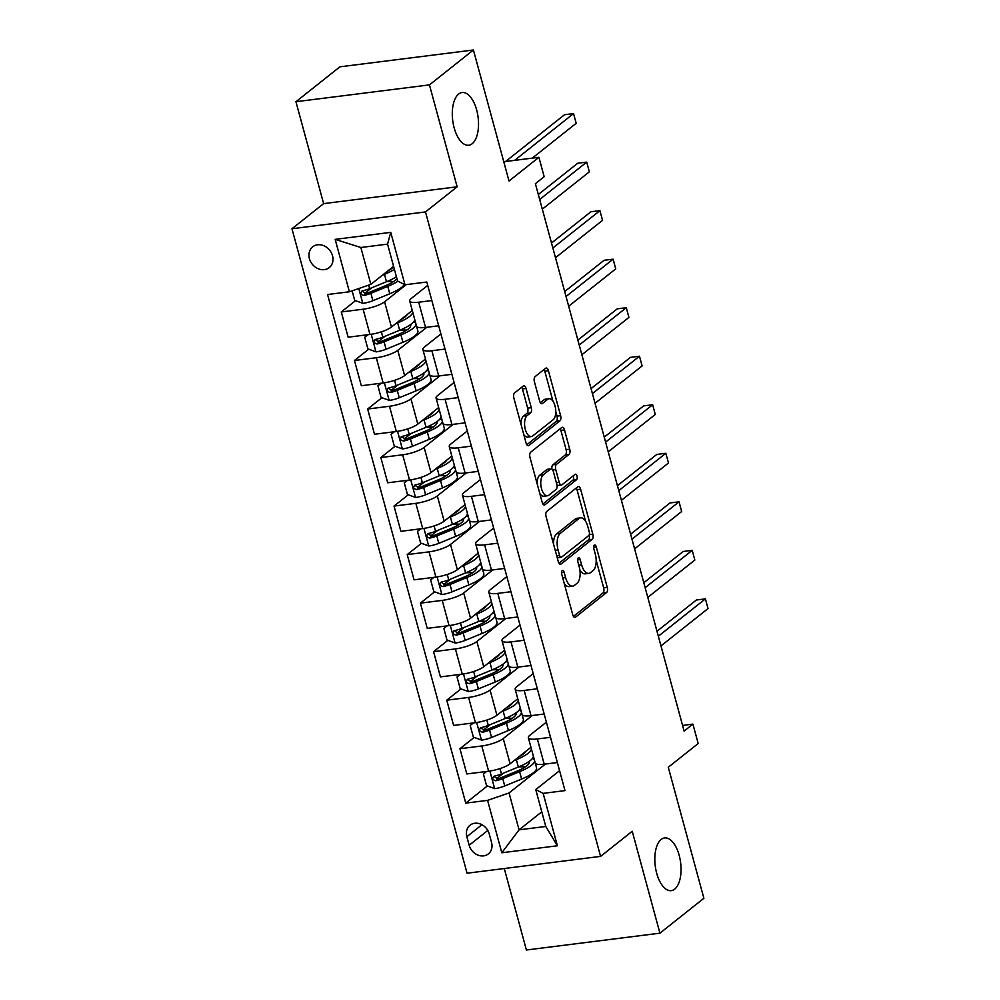 <?xml version="1.0" encoding="UTF-8"?>
<svg xmlns="http://www.w3.org/2000/svg" width="1000" height="1000" viewBox="0 0 1000 1000"><rect width="100%" height="100%" fill="white"/><g stroke="black" fill="none" stroke-linecap="round" stroke-linejoin="round"><path stroke-width="1.5" d="M562.212 570.638A2.85 1.375 82.8 0 0 561.737 574.263L572.737 614.75A4.075 1.963 82.8 0 0 574.975 617.425A4.075 1.963 82.8 0 0 575.5 617.188L606.562 592.525A4.075 1.963 82.8 0 0 607.25 587.35L596.25 546.862A2.85 1.375 82.8 0 0 594.688 544.987A2.85 1.375 82.8 0 0 594.325 545.15A2.85 1.375 82.8 0 0 593.837 548.775L595.262 554.012A13.037 6.275 82.8 0 1 593.05 570.6L590.462 572.65A13.037 6.275 82.8 0 1 588.775 573.387A13.037 6.275 82.8 0 1 581.625 564.837L580.2 559.6A2.85 1.375 82.8 0 0 578.638 557.725A2.85 1.375 82.8 0 0 578.275 557.888A2.85 1.375 82.8 0 0 577.788 561.512L579.212 566.763A13.037 6.275 82.8 0 1 577 583.337L574.412 585.388A13.037 6.275 82.8 0 1 572.725 586.125A13.037 6.275 82.8 0 1 565.575 577.575L564.15 572.337A2.85 1.375 82.8 0 0 562.587 570.475A2.85 1.375 82.8 0 0 562.212 570.638M472.163 143.737A26.562 12.8 82.8 0 0 477.5 113.562A26.562 12.8 82.8 0 0 462.088 92.537A26.562 12.8 82.8 0 0 458.663 94.038A26.562 12.8 82.8 0 0 453.312 124.213A26.562 12.8 82.8 0 0 468.725 145.238A26.562 12.8 82.8 0 0 472.163 143.737M674.675 889.137A26.562 12.8 82.8 0 0 680.025 858.975A26.562 12.8 82.8 0 0 664.613 837.938A26.562 12.8 82.8 0 0 661.175 839.438A26.562 12.8 82.8 0 0 655.837 869.613A26.562 12.8 82.8 0 0 671.25 890.65A26.562 12.8 82.8 0 0 674.675 889.137M309.425 258.675A13.288 11.175 -128.4 0 0 329.237 267.613A13.288 11.175 -128.4 0 0 332.525 255.763A13.288 11.175 -128.4 0 0 312.712 246.812A13.288 11.175 -128.4 0 0 309.425 258.675M526.038 388.45A4.075 1.963 82.8 0 0 523.812 385.775A4.075 1.963 82.8 0 0 523.288 386.012L514.562 392.925A4.075 1.963 82.8 0 0 513.875 398.1L526.087 443.075A4.075 1.963 82.8 0 0 528.325 445.75A4.075 1.963 82.8 0 0 528.85 445.513L559.925 420.85A4.075 1.963 82.8 0 0 560.612 415.675L548.4 370.712A4.075 1.963 82.8 0 0 546.163 368.038A4.075 1.963 82.8 0 0 545.638 368.263L535.1 376.625A4.075 1.963 82.8 0 0 534.412 381.8L539.637 401.05A4.075 1.963 82.8 0 0 541.875 403.725A4.075 1.963 82.8 0 0 542.4 403.488L547.625 399.35A10.9 5.25 82.8 0 1 549.038 398.725A10.9 5.25 82.8 0 1 555.363 407.35A10.9 5.25 82.8 0 1 553.162 419.738L532.712 435.962A10.9 5.25 82.8 0 1 531.3 436.587A10.9 5.25 82.8 0 1 524.975 427.95A10.9 5.25 82.8 0 1 527.175 415.575L530.575 412.875A4.075 1.963 82.8 0 0 531.275 407.688L526.038 388.45L522.438 388.9A4.075 1.963 82.8 0 0 521.725 387.238M504.275 868.525L526.4 950L659.925 933.175L703.888 898.288L668.288 767.262L698.188 743.525L692.913 724.112L684.112 731.1L535.388 183.688L544.175 176.713L538.913 157.3L503.775 161.725M429.45 84.887L295.938 101.713L323.625 203.625L457.137 186.8L429.45 84.887L473.413 50L509.012 181.025L538.913 157.3M457.137 186.8L425.487 211.925L600.588 856.388L467.062 873.213L291.962 228.75L425.487 211.925M659.925 933.175L632.238 831.263L600.588 856.388M546.763 511.438A4.075 1.963 82.8 0 0 546.075 516.625L558.288 561.587A4.075 1.963 82.8 0 0 560.525 564.263A4.075 1.963 82.8 0 0 561.05 564.025L592.125 539.362A4.075 1.963 82.8 0 0 592.812 534.188L580.6 489.225A4.075 1.963 82.8 0 0 578.362 486.55A4.075 1.963 82.8 0 0 577.837 486.775L546.763 511.438M542.188 502.325L529.975 457.362A4.075 1.963 82.8 0 1 530.662 452.188L561.737 427.525A4.075 1.963 82.8 0 1 562.263 427.287A4.075 1.963 82.8 0 1 564.5 429.963L569.725 449.212A4.075 1.963 82.8 0 1 569.038 454.387L556.438 464.387A4.075 1.963 82.8 0 0 555.737 469.575L559.212 482.337A4.075 1.963 82.8 0 0 561.45 485.012A4.075 1.963 82.8 0 0 561.975 484.775L575.087 474.363A2.85 1.375 82.8 0 1 575.462 474.2A2.85 1.375 82.8 0 1 577.112 476.463A2.85 1.375 82.8 0 1 576.538 479.7L544.95 504.775A4.075 1.963 82.8 0 1 544.425 505A4.075 1.963 82.8 0 1 542.188 502.325M295.938 101.713L339.9 66.825L473.413 50M491.538 842.425L489.225 833.888A12.862 10.825 -128.4 0 0 470.037 825.212A12.862 10.825 -128.4 0 0 466.85 836.7L469.175 845.238A12.862 10.825 -128.4 0 0 488.35 853.913A12.862 10.825 -128.4 0 0 491.538 842.425M541.788 811.812L519.062 829.837L545.775 826.475L535.75 789.6L543.15 793.363L564.987 790.612L426.8 282.025L404.975 284.775L397.575 281.012L387.55 244.125L360.85 247.5L370.863 284.375L393.587 266.35M543.15 793.363L557.388 845.775L501.812 852.775L487.575 800.362L509.05 792.962L545.475 764.038M487.362 785.95L465.75 803.112L487.575 800.362M465.75 803.112L327.562 294.525L349.4 291.775L335.163 239.363L390.737 232.362L404.975 284.775M323.625 203.625L291.962 228.75M692.913 724.112L682.575 725.425M509.05 792.962L519.062 829.837L501.812 852.775M355.513 300.663L341.287 311.962L363.113 309.212A16.6 4.088 -15.2 0 0 384.588 301.812L406.25 284.613M341.287 311.962L348.137 337.2L369.975 334.45A16.6 4.088 -15.2 0 0 391.438 327.05L412.287 310.5M368.7 349.188L354.462 360.487L376.3 357.738A16.6 4.088 -15.2 0 0 397.762 350.337L426.812 327.287M354.462 360.487L361.325 385.725L383.15 382.975A16.6 4.088 -15.2 0 0 404.625 375.575L425.475 359.025M381.887 397.725L367.65 409.025L389.487 406.262A16.6 4.088 -15.2 0 0 410.95 398.862L440 375.812M367.65 409.025L374.513 434.25L396.337 431.5A16.6 4.088 -15.2 0 0 417.812 424.1L438.65 407.55M395.075 446.25L380.838 457.55L402.675 454.8A16.6 4.088 -15.2 0 0 424.137 447.4L453.188 424.338M380.838 457.55L387.688 482.788L409.525 480.037A16.6 4.088 -15.2 0 0 431 472.625L451.838 456.087M408.25 494.775L394.025 506.075L415.85 503.325A16.6 4.088 -15.2 0 0 437.325 495.925L466.375 472.875M394.025 506.075L400.875 531.312L422.713 528.562A16.6 4.088 -15.2 0 0 444.175 521.163L465.025 504.613M421.438 543.312L407.212 554.6L429.038 551.85A16.6 4.088 -15.2 0 0 450.513 544.45L479.55 521.4M407.212 554.6L414.062 579.837L435.9 577.087A16.6 4.088 -15.2 0 0 457.362 569.688L478.212 553.138M434.625 591.838L420.387 603.138L442.225 600.388A16.6 4.088 -15.2 0 0 463.688 592.987L492.738 569.925M420.387 603.138L427.25 628.375L449.075 625.612A16.6 4.088 -15.2 0 0 470.55 618.212L491.4 601.675M447.812 640.362L433.575 651.663L455.412 648.913A16.6 4.088 -15.2 0 0 476.875 641.513L505.925 618.462M433.575 651.663L440.438 676.9L462.262 674.15A16.6 4.088 -15.2 0 0 483.738 666.75L504.575 650.2M461 688.9L446.763 700.188L468.6 697.438A16.6 4.088 -15.2 0 0 490.062 690.037L519.113 666.988M446.763 700.188L453.612 725.425L475.45 722.675A16.6 4.088 -15.2 0 0 496.925 715.275L517.762 698.725M474.175 737.425L459.95 748.725L481.775 745.975A16.6 4.088 -15.2 0 0 503.25 738.562L532.3 715.512M459.95 748.725L466.8 773.95L488.638 771.2A16.6 4.088 -15.2 0 0 510.1 763.8L530.95 747.262M559.575 770.688L535.75 789.6M546.388 722.163L529.95 735.2A16.6 4.088 -15.2 0 0 528.362 737.738A16.6 4.088 -15.2 0 0 537.35 738.962L550.5 737.312M533.2 673.625L516.763 686.675A16.6 4.088 -15.2 0 0 515.175 689.212A16.6 4.088 -15.2 0 0 524.163 690.438L537.312 688.787M520.013 625.1L503.587 638.15A16.6 4.088 -15.2 0 0 502 640.675A16.6 4.088 -15.2 0 0 510.988 641.912L524.138 640.25M506.838 576.575L490.4 589.612A16.6 4.088 -15.2 0 0 488.812 592.15A16.6 4.088 -15.2 0 0 497.8 593.387L510.95 591.725M493.65 528.05L477.212 541.087A16.6 4.088 -15.2 0 0 475.625 543.625A16.6 4.088 -15.2 0 0 484.613 544.85L497.762 543.2M480.462 479.513L464.025 492.562A16.6 4.088 -15.2 0 0 462.438 495.1A16.6 4.088 -15.2 0 0 471.425 496.325L484.575 494.663M467.275 430.988L450.838 444.025A16.6 4.088 -15.2 0 0 449.25 446.562A16.6 4.088 -15.2 0 0 458.237 447.8L471.388 446.138M454.087 382.463L437.663 395.5A16.6 4.088 -15.2 0 0 436.075 398.038A16.6 4.088 -15.2 0 0 445.062 399.263L458.212 397.612M440.913 333.925L424.475 346.975A16.6 4.088 -15.2 0 0 422.887 349.513A16.6 4.088 -15.2 0 0 431.875 350.737L445.025 349.075M427.725 285.4L411.287 298.45A16.6 4.088 -15.2 0 0 409.7 300.975A16.6 4.088 -15.2 0 0 418.688 302.213L431.838 300.55M537.013 764.188L535.612 764.362M503.587 773.075L496.512 778.688M490.4 724.55L483.325 730.163M477.212 676.025L470.138 681.637M464.038 627.487L456.962 633.112M450.85 578.962L443.775 584.575M437.663 530.438L430.588 536.05M424.475 481.9L417.4 487.525M411.287 433.375L404.212 438.988M398.113 384.85L391.037 390.462M384.925 336.312L377.85 341.938M371.737 287.787L364.663 293.4M528.362 737.738L535.225 762.975A16.6 4.088 -15.2 0 0 544.212 764.2L557.362 762.55M523.825 715.662L522.425 715.837M515.175 689.212L522.038 714.45A16.6 4.088 -15.2 0 0 531.025 715.675L544.175 714.013M502 640.675L508.85 665.913A16.6 4.088 -15.2 0 0 517.837 667.15L530.988 665.487M510.637 667.138L509.25 667.312M488.812 592.15L495.662 617.388A16.6 4.088 -15.2 0 0 504.65 618.612L517.8 616.962M497.45 618.6L496.062 618.787M475.625 543.625L482.475 568.862A16.6 4.088 -15.2 0 0 491.463 570.087L504.625 568.425M484.275 570.075L482.875 570.25M462.438 495.1L469.3 520.325A16.6 4.088 -15.2 0 0 478.288 521.562L491.438 519.9M471.087 521.55L469.688 521.725M449.25 446.562L456.112 471.8A16.6 4.088 -15.2 0 0 465.1 473.025L478.25 471.375M457.9 473.025L456.5 473.2M436.075 398.038L442.925 423.275A16.6 4.088 -15.2 0 0 451.912 424.5L465.062 422.85M444.712 424.487L443.325 424.663M422.887 349.513L429.738 374.738A16.6 4.088 -15.2 0 0 438.725 375.975L451.875 374.312M431.525 375.962L430.138 376.138M409.7 300.975L416.55 326.213A16.6 4.088 -15.2 0 0 425.538 327.438L438.7 325.788M418.35 327.438L416.95 327.612M370.863 284.375L349.4 291.775M545.775 826.475L557.388 845.775M335.163 239.363L360.85 247.5M390.737 232.362L387.55 244.125M564.188 583.275A13.037 6.275 82.8 0 0 569.113 586.587L572.725 586.125M579.85 569.9A13.037 6.275 82.8 0 0 585.175 573.85L588.775 573.387M573.438 616.413L602.962 592.987A4.075 1.963 82.8 0 0 603.65 587.8L596.175 560.288M585.538 521.15L576.987 489.675A4.075 1.963 82.8 0 0 576.275 488.013M559 563.25L588.513 539.825A4.075 1.963 82.8 0 0 589.25 534.8M559.575 555.475A2.85 1.375 82.8 0 0 561.138 557.35A2.85 1.375 82.8 0 0 561.5 557.188L588.775 535.538A2.85 1.375 82.8 0 0 589.263 531.912L587.75 526.388A13.037 6.275 82.8 0 0 580.6 517.837A13.037 6.275 82.8 0 0 578.925 518.575L560.275 533.375A13.037 6.275 82.8 0 0 558.062 549.95L559.575 555.475L556.725 555.837M557.263 557.788A2.85 1.375 82.8 0 0 557.525 557.8L561.138 557.35M580.6 517.837L577 518.288A13.037 6.275 82.8 0 0 575.312 519.038L578.925 518.575M553.55 544.138A13.037 6.275 82.8 0 1 556.675 533.825L575.312 519.038M551.938 469.075A4.075 1.963 82.8 0 1 552.825 464.85L565.425 454.837A4.075 1.963 82.8 0 0 566.112 449.663L560.887 430.412A4.075 1.963 82.8 0 0 560.175 428.762M556.987 485.213A4.075 1.963 82.8 0 0 557.837 485.462L561.45 485.012M542.9 503.988L572.938 480.15A2.85 1.375 82.8 0 0 573.188 475.875M543.362 474.762A10.9 5.25 82.8 0 0 541.163 487.137A10.9 5.25 82.8 0 0 547.487 495.775A10.9 5.25 82.8 0 0 548.9 495.15L556.1 489.438A4.075 1.963 82.8 0 0 556.8 484.25L553.325 471.488A4.075 1.963 82.8 0 0 551.087 468.812A4.075 1.963 82.8 0 0 550.562 469.05L543.362 474.762L539.75 475.225A10.9 5.25 82.8 0 0 537.137 483.738M539.8 493.525A10.9 5.25 82.8 0 0 543.888 496.225L547.487 495.775M551.087 468.812L547.487 469.275A4.075 1.963 82.8 0 0 546.95 469.5L550.562 469.05M539.75 475.225L546.95 469.5M520.95 424.15A10.9 5.25 82.8 0 1 523.562 416.037L526.975 413.325A4.075 1.963 82.8 0 0 527.663 408.15L522.438 388.9M523.787 434.6A10.9 5.25 82.8 0 0 527.7 437.038L531.3 436.587M549.038 398.725L545.425 399.175A10.9 5.25 82.8 0 0 544.012 399.8L547.625 399.35M540.35 402.713L544.012 399.8M552.938 401.163L544.788 371.163A4.075 1.963 82.8 0 0 544.075 369.5M526.8 444.738L556.312 421.312A4.075 1.963 82.8 0 0 557 416.125L555.775 411.625M486.688 771.45L483.387 774.013L486.55 785.662L494.825 788.637A11 2.7 -15.2 0 0 504.75 785.975L521.6 779.062A31.75 7.812 -15.2 0 0 536.538 767.788L535.275 763.138M525.438 766.838A26.35 6.488 -15.2 0 0 522.812 766.8L518.675 766.888M514.288 760.487L516.325 759.65A31.75 7.812 -15.2 0 0 531.312 748.6M531.2 748.15A31.75 7.812 -15.2 0 0 530.725 747.438M519.263 756.538A26.35 6.488 -15.2 0 0 525.812 751.338M483.387 774.013L486.625 771.462M533.325 755.975A31.75 7.812 164.8 0 1 518.337 767.025L501.475 773.95A11 2.7 164.8 0 1 494.475 776.087C491.838 778.213 492.25 779.762 495.75 780.75A11 2.7 -15.2 0 0 502.738 778.6L519.6 771.688A31.75 7.812 -15.2 0 0 534.587 760.638M534.462 760.188A31.75 7.812 -15.2 0 0 532.4 758.487M529.15 761.4A26.35 6.488 164.8 0 1 529.338 761.825A26.35 6.488 164.8 0 1 516.938 771.175L500.075 778.1A5.6 1.375 164.8 0 1 498.275 778.737L495.138 777.3M660.975 645.925L708.037 608.575L705.4 598.875L696.375 600.013L656.988 631.263M522.175 754.8A26.35 6.488 -15.2 0 0 521.487 754.775M494.475 776.087L493.438 776.562M705.4 598.875L658.337 636.225M473.5 722.925L470.2 725.487L473.375 737.138L481.637 740.1A11 2.7 -15.2 0 0 491.562 737.45L508.425 730.525A31.75 7.812 -15.2 0 0 523.362 719.25L522.087 714.6M512.263 718.312A26.35 6.488 -15.2 0 0 509.625 718.263L505.487 718.35M501.1 711.963L503.15 711.112A31.75 7.812 -15.2 0 0 518.125 700.075M518.013 699.625A31.75 7.812 -15.2 0 0 517.537 698.913M506.075 708.012A26.35 6.488 -15.2 0 0 512.625 702.812M470.2 725.487L473.45 722.925M520.138 707.45A31.75 7.812 164.8 0 1 505.15 718.5L488.288 725.413A11 2.7 164.8 0 1 481.3 727.562C478.65 729.688 479.075 731.237 482.562 732.212A11 2.7 -15.2 0 0 489.562 730.075L506.413 723.15A31.75 7.812 -15.2 0 0 521.4 712.113M521.275 711.663A31.75 7.812 -15.2 0 0 519.225 709.963M515.962 712.875A26.35 6.488 164.8 0 1 516.15 713.3A26.35 6.488 164.8 0 1 503.75 722.65L486.887 729.575A5.6 1.375 164.8 0 1 485.087 730.212L481.95 728.775M647.788 597.4L694.85 560.05L692.212 550.337L683.188 551.475L643.812 582.737M508.988 706.275A26.35 6.488 -15.2 0 0 508.3 706.237M481.3 727.562L480.262 728.037M692.212 550.337L645.15 587.688M460.312 674.388L457.025 676.963L460.188 688.6L468.462 691.575A11 2.7 -15.2 0 0 478.375 688.925L495.238 682A31.75 7.812 -15.2 0 0 510.175 670.725L508.913 666.075M499.075 669.788A26.35 6.488 -15.2 0 0 496.438 669.737L492.3 669.825M487.912 663.425L489.963 662.588A31.75 7.812 -15.2 0 0 504.95 651.55M504.825 651.1A31.75 7.812 -15.2 0 0 504.35 650.387M492.887 659.475A26.35 6.488 -15.2 0 0 499.438 654.275M457.025 676.963L460.262 674.4M506.95 658.925A31.75 7.812 164.8 0 1 491.962 669.963L475.1 676.888A11 2.7 164.8 0 1 468.113 679.025C465.462 681.162 465.887 682.712 469.375 683.688A11 2.7 -15.2 0 0 476.375 681.55L493.225 674.625A31.75 7.812 -15.2 0 0 508.212 663.575M508.1 663.125A31.75 7.812 -15.2 0 0 506.037 661.425M502.788 664.35A26.35 6.488 164.8 0 1 502.962 664.762A26.35 6.488 164.8 0 1 490.562 674.125L473.7 681.05A5.6 1.375 164.8 0 1 471.912 681.675L468.762 680.238M634.6 548.862L681.663 511.525L679.025 501.812L670 502.95L630.625 534.212M495.8 657.75A26.35 6.488 -15.2 0 0 495.112 657.712M468.113 679.025L467.075 679.5M679.025 501.812L631.962 539.163M447.137 625.862L443.837 628.425L447 640.075L455.275 643.05A11 2.7 -15.2 0 0 465.188 640.387L482.05 633.475A31.75 7.812 -15.2 0 0 496.987 622.2L495.725 617.55M485.887 621.25A26.35 6.488 -15.2 0 0 483.25 621.213L479.113 621.3M474.725 614.9L476.775 614.062A31.75 7.812 -15.2 0 0 491.763 603.013M491.637 602.562A31.75 7.812 -15.2 0 0 491.163 601.85M479.7 610.95A26.35 6.488 -15.2 0 0 486.25 605.75M443.837 628.425L447.075 625.875M493.762 610.388A31.75 7.812 164.8 0 1 478.775 621.438L461.925 628.362A11 2.7 164.8 0 1 454.925 630.5C452.275 632.625 452.7 634.188 456.188 635.163A11 2.7 -15.2 0 0 463.188 633.013L480.05 626.1A31.75 7.812 -15.2 0 0 495.025 615.05M494.913 614.6A31.75 7.812 -15.2 0 0 492.85 612.9M489.6 615.825A26.35 6.488 164.8 0 1 489.775 616.237A26.35 6.488 164.8 0 1 477.375 625.6L460.513 632.513A5.6 1.375 164.8 0 1 458.725 633.15L455.588 631.712M621.425 500.337L668.475 462.987L665.837 453.288L656.812 454.425L617.438 485.675M482.612 609.212A26.35 6.488 -15.2 0 0 481.925 609.188M454.925 630.5L453.888 630.975M665.837 453.288L618.787 490.637M433.95 577.337L430.65 579.9L433.812 591.55L442.088 594.513A11 2.7 -15.2 0 0 452 591.862L468.862 584.938A31.75 7.812 -15.2 0 0 483.8 573.675L482.537 569.012M472.7 572.725A26.35 6.488 -15.2 0 0 470.075 572.688L465.925 572.775M461.538 566.375L463.587 565.525A31.75 7.812 -15.2 0 0 478.575 554.487M478.45 554.038A31.75 7.812 -15.2 0 0 477.975 553.325M466.512 562.425A26.35 6.488 -15.2 0 0 473.075 557.225M430.65 579.9L433.888 577.337M480.575 561.862A31.75 7.812 164.8 0 1 465.6 572.913L448.738 579.825A11 2.7 164.8 0 1 441.737 581.975C439.1 584.1 439.513 585.65 443.013 586.625A11 2.7 -15.2 0 0 450 584.487L466.863 577.562A31.75 7.812 -15.2 0 0 481.85 566.525M481.725 566.075A31.75 7.812 -15.2 0 0 479.663 564.375M476.413 567.288A26.35 6.488 164.8 0 1 476.587 567.712A26.35 6.488 164.8 0 1 464.188 577.062L447.337 583.987A5.6 1.375 164.8 0 1 445.538 584.625L442.4 583.188M608.237 451.812L655.288 414.462L652.65 404.75L643.637 405.887L604.25 437.15M469.438 560.688A26.35 6.488 -15.2 0 0 468.738 560.662M441.737 581.975L440.7 582.45M652.65 404.75L605.6 442.1M420.763 528.812L417.463 531.375L420.625 543.013L428.9 545.988A11 2.7 -15.2 0 0 438.825 543.337L455.675 536.413A31.75 7.812 -15.2 0 0 470.613 525.138L469.35 520.487M459.513 524.2A26.35 6.488 -15.2 0 0 456.887 524.15L452.75 524.237M448.363 517.837L450.4 517A31.75 7.812 -15.2 0 0 465.387 505.962M465.275 505.513A31.75 7.812 -15.2 0 0 464.8 504.8M453.338 513.888A26.35 6.488 -15.2 0 0 459.888 508.688M417.463 531.375L420.7 528.812M467.4 513.337A31.75 7.812 164.8 0 1 452.413 524.375L435.55 531.3A11 2.7 164.8 0 1 428.55 533.438C425.913 535.575 426.325 537.125 429.825 538.1A11 2.7 -15.2 0 0 436.812 535.962L453.675 529.038A31.75 7.812 -15.2 0 0 468.663 517.987M468.537 517.537A31.75 7.812 -15.2 0 0 466.475 515.837M463.225 518.763A26.35 6.488 164.8 0 1 463.413 519.175A26.35 6.488 164.8 0 1 451.012 528.538L434.15 535.462A5.6 1.375 164.8 0 1 432.35 536.087L429.212 534.65M595.05 403.275L642.113 365.938L639.475 356.225L630.45 357.362L591.062 388.625M456.25 512.163A26.35 6.488 -15.2 0 0 455.562 512.125M428.55 533.438L427.512 533.913M639.475 356.225L592.413 393.575M407.575 480.275L404.275 482.837L407.45 494.487L415.712 497.463A11 2.7 -15.2 0 0 425.637 494.812L442.5 487.887A31.75 7.812 -15.2 0 0 457.438 476.613L456.163 471.962M446.337 475.662A26.35 6.488 -15.2 0 0 443.7 475.625L439.562 475.712M435.175 469.312L437.225 468.475A31.75 7.812 -15.2 0 0 452.2 457.425M452.088 456.975A31.75 7.812 -15.2 0 0 451.613 456.262M440.15 465.363A26.35 6.488 -15.2 0 0 446.7 460.163M404.275 482.837L407.525 480.288M454.212 464.8A31.75 7.812 164.8 0 1 439.225 475.85L422.362 482.775A11 2.7 164.8 0 1 415.375 484.913C412.725 487.038 413.15 488.6 416.637 489.575A11 2.7 -15.2 0 0 423.638 487.425L440.487 480.513A31.75 7.812 -15.2 0 0 455.475 469.462M455.35 469.012A31.75 7.812 -15.2 0 0 453.3 467.312M450.037 470.238A26.35 6.488 164.8 0 1 450.225 470.65A26.35 6.488 164.8 0 1 437.825 480.012L420.962 486.925A5.6 1.375 164.8 0 1 419.162 487.562L416.025 486.125M581.862 354.75L628.925 317.4L626.287 307.7L617.263 308.837L577.888 340.087M443.062 463.638A26.35 6.488 -15.2 0 0 442.375 463.6M415.375 484.913L414.338 485.387M626.287 307.7L579.225 345.05M394.387 431.75L391.1 434.312L394.263 445.962L402.537 448.938A11 2.7 -15.2 0 0 412.45 446.275L429.312 439.35A31.75 7.812 -15.2 0 0 444.25 428.088L442.987 423.425M433.15 427.137A26.35 6.488 -15.2 0 0 430.513 427.1L426.375 427.188M421.987 420.788L424.038 419.95A31.75 7.812 -15.2 0 0 439.025 408.9M438.9 408.45A31.75 7.812 -15.2 0 0 438.425 407.738M426.962 416.838A26.35 6.488 -15.2 0 0 433.512 411.637M391.1 434.312L394.338 431.75M441.025 416.275A31.75 7.812 164.8 0 1 426.037 427.325L409.175 434.237A11 2.7 164.8 0 1 402.188 436.388C399.538 438.512 399.963 440.062 403.45 441.037A11 2.7 -15.2 0 0 410.45 438.9L427.3 431.975A31.75 7.812 -15.2 0 0 442.287 420.938M442.175 420.487A31.75 7.812 -15.2 0 0 440.112 418.787M436.863 421.7A26.35 6.488 164.8 0 1 437.038 422.125A26.35 6.488 164.8 0 1 424.637 431.475L407.775 438.4A5.6 1.375 164.8 0 1 405.988 439.038L402.837 437.6M568.675 306.225L615.737 268.875L613.1 259.175L604.075 260.3L564.7 291.562M429.875 415.1A26.35 6.488 -15.2 0 0 429.188 415.075M402.188 436.388L401.15 436.863M613.1 259.175L566.038 296.512M381.213 383.225L377.912 385.788L381.075 397.425L389.35 400.4A11 2.7 -15.2 0 0 399.263 397.75L416.125 390.825A31.75 7.812 -15.2 0 0 431.062 379.55L429.8 374.9M419.963 378.612A26.35 6.488 -15.2 0 0 417.325 378.562L413.188 378.65M408.8 372.262L410.85 371.413A31.75 7.812 -15.2 0 0 425.838 360.375M425.712 359.925A31.75 7.812 -15.2 0 0 425.238 359.212M413.775 368.312A26.35 6.488 -15.2 0 0 420.325 363.113M377.912 385.788L381.15 383.225M427.837 367.75A31.75 7.812 164.8 0 1 412.85 378.787L396 385.712A11 2.7 164.8 0 1 389 387.85C386.35 389.988 386.775 391.538 390.262 392.512A11 2.7 -15.2 0 0 397.262 390.375L414.125 383.45A31.75 7.812 -15.2 0 0 429.1 372.4M428.988 371.95A31.75 7.812 -15.2 0 0 426.925 370.25M423.675 373.175A26.35 6.488 164.8 0 1 423.85 373.587A26.35 6.488 164.8 0 1 411.45 382.95L394.588 389.875A5.6 1.375 164.8 0 1 392.8 390.5L389.65 389.075M555.5 257.7L602.55 220.35L599.913 210.637L590.887 211.775L551.512 243.038M416.688 366.575A26.35 6.488 -15.2 0 0 416 366.538M389 387.85L387.962 388.338M599.913 210.637L552.863 247.987M368.025 334.688L364.725 337.25L367.887 348.9L376.163 351.875A11 2.7 -15.2 0 0 386.075 349.225L402.938 342.3A31.75 7.812 -15.2 0 0 417.875 331.025L416.613 326.375M406.775 330.075A26.35 6.488 -15.2 0 0 404.15 330.037L400 330.125M395.613 323.725L397.663 322.887A31.75 7.812 -15.2 0 0 412.65 311.837M412.525 311.388A31.75 7.812 -15.2 0 0 412.05 310.675M400.588 319.775A26.35 6.488 -15.2 0 0 407.15 314.575M364.725 337.25L367.962 334.7M414.65 319.212A31.75 7.812 164.8 0 1 399.675 330.262L382.812 337.188A11 2.7 164.8 0 1 375.812 339.325C373.175 341.45 373.587 343.013 377.088 343.988A11 2.7 -15.2 0 0 384.075 341.838L400.938 334.925A31.75 7.812 -15.2 0 0 415.925 323.875M415.8 323.425A31.75 7.812 -15.2 0 0 413.738 321.725M410.487 324.65A26.35 6.488 164.8 0 1 410.662 325.062A26.35 6.488 164.8 0 1 398.263 334.425L381.413 341.337A5.6 1.375 164.8 0 1 379.613 341.975L376.475 340.538M542.312 209.163L589.362 171.812L586.725 162.113L577.712 163.25L538.325 194.5M403.512 318.05A26.35 6.488 -15.2 0 0 402.812 318.012M375.812 339.325L374.775 339.8M586.725 162.113L539.675 199.462M352.113 290.837L354.7 300.375L362.975 303.35A11 2.7 -15.2 0 0 372.9 300.688L389.75 293.775A31.75 7.812 -15.2 0 0 404.338 284.45M393.587 281.55A26.35 6.488 -15.2 0 0 390.962 281.512L386.825 281.6M382.438 275.2L384.475 274.363A31.75 7.812 -15.2 0 0 394.4 269.35M387.413 271.25A26.35 6.488 -15.2 0 0 393.65 266.562M396.413 276.725A31.75 7.812 164.8 0 1 386.488 281.737L369.625 288.65A11 2.7 164.8 0 1 362.625 290.8C359.988 292.925 360.4 294.475 363.9 295.45A11 2.7 -15.2 0 0 370.887 293.312L387.75 286.388A31.75 7.812 -15.2 0 0 397.95 281.2M396.912 278.6A26.35 6.488 164.8 0 1 385.087 285.887L368.225 292.812A5.6 1.375 164.8 0 1 366.425 293.45L363.288 292.013M532.275 158.138L576.188 123.287L573.55 113.588L564.525 114.725L505.588 161.5M390.325 269.513A26.35 6.488 -15.2 0 0 389.637 269.488M362.625 290.8L361.587 291.275M573.55 113.588L514.6 160.362M384.588 301.812L391.438 327.05M397.762 350.337L404.625 375.575M410.95 398.862L417.812 424.1M424.137 447.4L431 472.625M437.325 495.925L444.175 521.163M450.513 544.45L457.362 569.688M463.688 592.987L470.55 618.212M476.875 641.513L483.738 666.75M490.062 690.037L496.925 715.275M503.25 738.562L510.1 763.8M537.35 738.962L544.212 764.2M481.775 745.975L488.638 771.2M468.6 697.438L475.45 722.675M524.163 690.438L531.025 715.675M455.412 648.913L462.262 674.15M510.988 641.912L517.837 667.15M442.225 600.388L449.075 625.612M497.8 593.387L504.65 618.612M429.038 551.85L435.9 577.087M484.613 544.85L491.463 570.087M415.85 503.325L422.713 528.562M471.425 496.325L478.288 521.562M402.675 454.8L409.525 480.037M458.237 447.8L465.1 473.025M389.487 406.262L396.337 431.5M445.062 399.263L451.912 424.5M376.3 357.738L383.15 382.975M431.875 350.737L438.725 375.975M363.113 309.212L369.975 334.45M418.688 302.213L425.538 327.438M487.8 830.462L469.175 845.238M481.95 824.712L466.85 836.7M562.737 577.938L565.575 577.575M577.587 559.925L580.2 559.6M578.787 565.2L581.625 564.837M593.638 547.188L596.25 546.862M603.65 587.8L607.25 587.35M602.962 592.987L606.562 592.525M574.4 617.325L575.5 617.188M561.538 572.675L564.15 572.337M576.987 489.675L580.6 489.225M589.3 534.625L592.812 534.188M588.513 539.825L592.125 539.362M559.963 564.163L561.05 564.025M556.675 533.825L560.275 533.375M555.225 550.312L558.062 549.95M560.887 430.412L564.5 429.963M566.112 449.663L569.725 449.212M565.425 454.837L569.038 454.387M552.825 464.85L556.438 464.387M552.7 469.95L555.737 469.575M556.375 482.7L559.212 482.337M572.938 480.15L576.538 479.7M543.862 504.913L544.95 504.775M527.663 408.15L531.275 407.688M526.975 413.325L530.575 412.875M523.562 416.037L527.175 415.575M541.312 403.625L542.4 403.488M544.788 371.163L548.4 370.712M557 416.125L560.612 415.675M556.312 421.312L559.925 420.85M527.762 445.65L528.85 445.513M489.862 771.038L494.625 788.562M519.6 771.688L521.6 779.062M522.812 766.8L522.388 765.238M516.325 759.65L518.337 767.025M502.738 778.6L504.75 785.975M500.025 768.575L501.475 773.95M498.275 778.737L495.75 780.75M476.675 722.5L481.438 740.025M506.413 723.15L508.425 730.525M509.625 718.263L509.2 716.712M503.15 711.112L505.15 718.5M489.562 730.075L491.562 737.45M486.838 720.05L488.288 725.413M485.087 730.212L482.562 732.212M463.488 673.975L468.25 691.5M493.225 674.625L495.238 682M496.438 669.737L496.012 668.175M489.963 662.588L491.962 669.963M476.375 681.55L478.375 688.925M473.65 671.525L475.1 676.888M471.912 681.675L469.375 683.688M450.3 625.45L455.062 642.975M480.05 626.1L482.05 633.475M483.25 621.213L482.837 619.65M476.775 614.062L478.775 621.438M463.188 633.013L465.188 640.387M460.462 623L461.925 628.362M458.725 633.15L456.188 635.163M437.125 576.925L441.875 594.45M466.863 577.562L468.862 584.938M470.075 572.688L469.65 571.125M463.587 565.525L465.6 572.913M450 584.487L452 591.862M447.275 574.462L448.738 579.825M445.538 584.625L443.013 586.625M423.938 528.387L428.7 545.913M453.675 529.038L455.675 536.413M456.887 524.15L456.463 522.587M450.4 517L452.413 524.375M436.812 535.962L438.825 543.337M434.1 525.938L435.55 531.3M432.35 536.087L429.825 538.1M410.75 479.862L415.513 497.388M440.487 480.513L442.5 487.887M443.7 475.625L443.275 474.062M437.225 468.475L439.225 475.85M423.638 487.425L425.637 494.812M420.913 477.413L422.362 482.775M419.162 487.562L416.637 489.575M397.562 431.337L402.325 448.862M427.3 431.975L429.312 439.35M430.513 427.1L430.087 425.538M424.038 419.95L426.037 427.325M410.45 438.9L412.45 446.275M407.725 428.875L409.175 434.237M405.988 439.038L403.45 441.037M384.375 382.8L389.137 400.325M414.125 383.45L416.125 390.825M417.325 378.562L416.912 377M410.85 371.413L412.85 378.787M397.262 390.375L399.263 397.75M394.538 380.35L396 385.712M392.8 390.5L390.262 392.512M371.2 334.275L375.95 351.8M400.938 334.925L402.938 342.3M404.15 330.037L403.725 328.475M397.663 322.887L399.675 330.262M384.075 341.838L386.075 349.225M381.35 331.825L382.812 337.188M379.613 341.975L377.088 343.988M358.775 288.55L362.775 303.275M387.75 286.388L389.75 293.775M390.962 281.512L390.538 279.95M384.475 274.363L386.488 281.737M370.887 293.312L372.9 300.688M368.675 285.138L369.625 288.65M366.425 293.45L363.9 295.45"/></g></svg>
